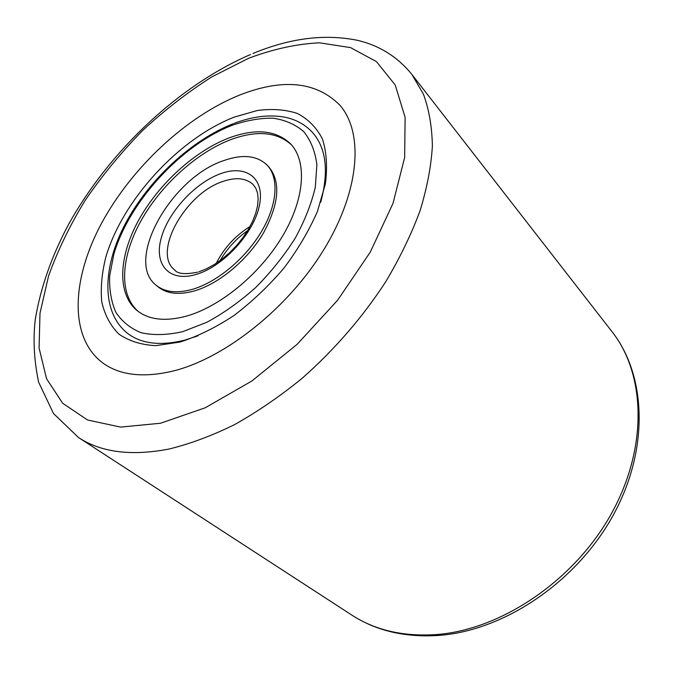 <?xml version="1.0" encoding="UTF-8"?>
<svg xmlns="http://www.w3.org/2000/svg" width="673" height="673" viewBox="0 0 673 673"><rect width="100%" height="100%" fill="white"/><g stroke="black" fill="none" stroke-linecap="round" stroke-linejoin="round"><path stroke-width="1.01" d="M173.121 371.033C225.169 358.171 288.582 307.788 324.26 248.951C360.072 190.072 363.815 132.345 339.73 105.055C316.091 81.492 282.702 78.169 239.563 95.086C185.857 116.757 131.445 167.838 101.413 223.562C71.599 279.11 68.764 337.594 102.843 362.999C119.954 375.366 143.383 378.049 173.121 371.033C225.169 358.171 288.582 307.788 324.26 248.951C360.072 190.072 363.815 132.345 339.73 105.055C316.091 81.492 282.702 78.169 239.563 95.086C185.857 116.757 131.445 167.838 101.413 223.562C71.599 279.11 68.764 337.594 102.843 362.999C119.954 375.366 143.383 378.049 173.121 371.033M234.263 117.102L257.237 110.515C271.968 108.572 285.31 109.539 297.256 113.409C308.083 119.003 316.445 127.475 322.35 138.815C326.565 151.686 327.583 166.694 325.396 183.838L317.496 211.238C309.151 230.435 298.004 249.346 284.056 267.972C268.805 285.874 252.139 301.697 234.069 315.435C215.713 327.524 197.719 336.391 180.103 342.035L155.757 345.661C141.061 344.87 128.72 340.975 118.717 333.976C110.271 325.412 104.618 314.661 101.741 301.706C100.479 287.834 101.859 272.885 105.897 256.867C122.688 199.864 178.892 138.672 234.263 117.102M185.294 339.991L198.022 335.81L185.294 339.991C160.83 346.149 141.641 343.97 127.71 333.463C141.641 343.97 160.83 346.149 185.294 339.991M312.415 132.345C326.212 147.917 328.988 171.203 320.727 202.203C328.988 171.203 326.212 147.917 312.415 132.345C305.315 124.741 296.448 119.76 285.798 117.388C270.092 114.284 252.863 116.278 234.111 123.361M186.337 316.15C220.332 306.661 260.342 273.684 282.635 236.013C304.987 198.316 307.132 161.226 290.66 143.921C276.208 130.167 255.74 128.139 229.274 137.839C194.598 151.013 158.374 184.225 138.436 220.576C118.574 256.859 116.791 294.261 137.393 310.8C149.145 319.911 165.465 321.686 186.337 316.15M223.798 160.569C171.245 177.622 124.076 261.09 156.229 285.31C164.969 292.309 177.159 293.613 192.823 289.222C217.455 281.97 245.965 258.062 261.78 231.016C277.638 203.953 279.102 177.235 266.861 164.851C256.724 155.438 242.373 154.016 223.798 160.569M156.229 285.31L158.13 286.883C166.879 293.882 179.077 295.203 194.724 290.837C219.348 283.611 247.815 259.761 263.589 232.749C279.295 203.389 280.961 181.348 268.586 166.618L266.861 164.851M291.485 144.838C276.965 131.866 256.792 130.108 230.965 139.555C196.592 152.569 160.704 185.302 140.716 221.291C120.82 257.221 118.566 294.471 138.377 311.549M248.404 58.366L211.701 76.958C187.473 92.369 164.33 110.33 142.289 130.823C121.174 152.451 102.195 175.535 85.353 200.083C69.992 225.127 57.735 250.415 48.574 275.938L40.001 313.181L39.084 347.983L46.496 378.613L62.648 403.245L87.54 419.986L120.61 427.103L160.553 423.241L205.248 407.771L251.879 380.985L297.13 344.324L337.594 300.267L370.293 252.072L393.024 203.33L404.658 157.474L405.112 117.346L395.228 85L376.434 61.605L350.532 47.598L319.381 42.803C296.65 43.913 272.994 49.104 248.404 58.366M611.95 331.596C646.543 375.492 649.437 449.438 613.078 515.451C576.811 581.48 505.204 630.096 439.923 635.346C405.794 637.794 376.384 631.013 351.676 614.996C375.383 630.441 404.019 636.936 437.559 634.479C502.151 629.213 574.7 580.084 611.454 513.549C648.335 446.99 645.39 373.851 611.95 331.596L411.918 74.484L423.41 94.127C429.004 109.363 431.99 126.625 432.386 145.915C431.174 166.206 427.069 187.801 420.078 210.708C411.422 234.078 400.031 257.666 385.907 281.457C362.983 316.865 334.094 350.229 301.773 378.605C279.758 396.498 257.372 411.826 234.616 424.596C212.003 435.717 190.148 443.86 169.066 449.034C131.37 456.269 101.177 452.433 78.505 437.526L53.495 413.525L38.597 382.087C34.071 360.349 32.96 339.52 35.257 319.599C40.456 288.069 51.518 256.413 68.461 224.614C109.085 151.408 178.303 85.715 250.533 54.496M232.303 125.254C181.239 144.897 129.09 201.673 113.846 254.226L109.691 275.804C109.152 289.432 111.171 301.521 115.748 312.079C121.813 321.458 130.284 328.34 141.179 332.723C153.318 335.457 167.123 335.112 182.593 331.696L206.914 322.266C223.714 313.147 240.017 301.521 255.841 287.396C270.916 272.161 284.006 255.816 295.111 238.351C304.726 220.744 311.456 203.692 315.309 187.195L316.882 164.675C315.141 151.274 310.733 140.22 303.658 131.529C295.27 124.362 285.066 119.92 273.045 118.196C260.266 118.011 246.688 120.366 232.303 125.254M249.986 226.557C235.357 235.668 224.117 247.908 216.277 263.261M198.93 271.783L206.46 268.805L214.266 264.539L222.082 259.113L229.636 252.678L236.677 245.418L242.995 237.577L248.379 229.409L252.669 221.173L255.757 213.156L257.582 205.618L258.146 198.821L257.515 192.974L255.782 188.179L253.065 184.478C245.99 178.034 235.996 176.999 223.091 181.39C185.622 193.084 151.997 252.703 174.61 269.898C177.479 273.919 185.218 274.66 197.812 272.128M220.643 173.676C195.052 182.77 167.998 212.231 161.099 238.503C153.831 264.868 169.428 282.643 196.398 274.348C223.276 266.474 253.771 233.27 259.349 205.82C265.33 178.236 246.293 164.195 220.643 173.676M351.676 614.996L78.505 437.526M252.972 53.478C290.046 38.058 324.933 33.684 357.649 40.372C379.614 45.579 397.701 56.953 411.918 74.484M127.71 333.463C100.689 312.205 102.565 266.449 125.607 223.259C148.834 179.859 191.292 140.169 233.186 123.714M220.063 260.628C227.121 248.623 236.324 238.604 247.689 230.553"/></g></svg>
